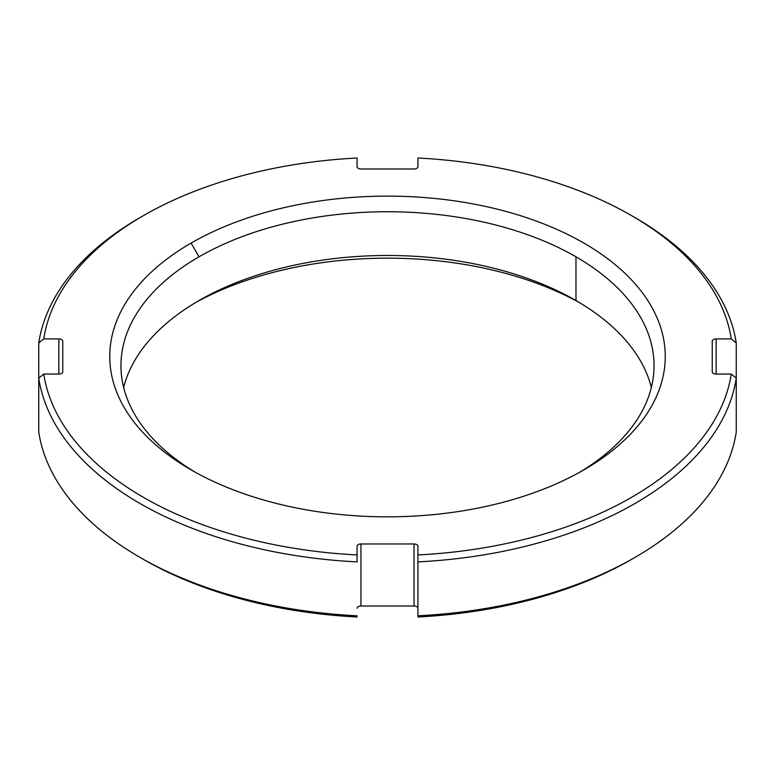 <?xml version="1.0" encoding="UTF-8"?>
<svg xmlns="http://www.w3.org/2000/svg" width="775" height="775" viewBox="0 0 775 775"><rect width="100%" height="100%" fill="white"/><g stroke="black" fill="none" stroke-linecap="round" stroke-linejoin="round"><path stroke-width="1.16" d="M141.728 558.387A345.098 199.243 0 0 0 357.062 616.987A345.098 199.243 180 0 1 143.472 559.405L139.955 557.37A350.077 202.11 0 0 0 357.062 615.805A350.077 202.11 180 0 1 38.75 432.033L38.75 378.123L43.749 374.054A345.098 199.243 0 0 0 357.062 554.948L357.062 546.22A3.894 2.248 180 0 1 360.956 543.972L414.044 543.972A3.894 2.248 180 0 1 417.938 546.22L417.938 554.948A345.098 199.243 0 0 0 731.251 374.054L716.148 374.054A3.894 2.248 180 0 1 712.244 371.806L712.244 341.155A3.894 2.248 180 0 1 716.148 338.907L731.251 338.907A345.098 199.243 0 0 0 417.938 158.013L417.938 166.741A3.894 2.248 180 0 1 414.044 168.989L360.956 168.989A3.894 2.248 180 0 1 357.062 166.741L357.062 158.013A345.098 199.243 0 0 0 43.749 338.907L58.852 338.907A3.894 2.248 180 0 1 62.756 341.155L62.756 371.806A3.894 2.248 180 0 1 58.852 374.054L43.749 374.054L58.852 374.054L58.852 338.907L43.749 338.907L38.75 342.967A350.077 202.11 180 0 1 139.955 217.63A350.077 202.11 180 0 1 141.728 216.612A350.077 202.11 0 0 0 38.75 342.967L38.75 378.123L43.749 374.054A345.098 199.243 0 0 0 357.062 554.948L357.062 561.894A350.077 202.11 180 0 1 38.75 378.123A350.077 202.11 0 0 0 357.062 561.894L357.062 546.22A3.894 2.248 0 0 1 360.956 543.972L414.044 543.972L414.044 606.011A3.894 2.248 180 0 1 417.938 608.259A3.894 2.248 180 0 0 414.044 606.011L360.956 606.011L414.044 606.011L414.044 543.972A3.894 2.248 0 0 1 417.938 546.22L417.938 554.948A345.098 199.243 0 0 0 731.251 374.054L736.25 378.123A350.077 202.11 180 0 1 417.938 561.894L417.938 554.948L417.938 561.894A350.077 202.11 0 0 0 736.25 378.123L731.251 374.054L716.148 374.054L716.148 338.907A3.894 2.248 0 0 0 712.244 341.155L712.244 371.806A3.894 2.248 0 0 0 716.148 374.054L716.148 338.907L731.251 338.907A345.098 199.243 0 0 0 631.528 215.595A345.098 199.243 0 0 0 417.938 158.013L417.938 166.741A3.894 2.248 0 0 1 414.044 168.989L360.956 168.989A3.894 2.248 0 0 1 357.062 166.741L357.062 158.013A345.098 199.243 0 0 0 143.472 215.595A345.098 199.243 0 0 0 43.749 338.907L38.75 342.967L38.75 432.033A350.077 202.11 0 0 0 139.955 557.37M357.062 608.259A3.894 2.248 180 0 1 360.956 606.011L360.956 543.972L360.956 606.011A3.894 2.248 180 0 0 357.062 608.259M635.045 557.37A350.077 202.11 0 0 0 736.25 432.033L736.25 378.123L736.25 432.033A350.077 202.11 180 0 1 417.938 615.805A350.077 202.11 0 0 0 635.045 557.37L631.528 559.405A345.098 199.243 180 0 1 417.938 616.987A345.098 199.243 0 0 0 633.272 558.387M195.145 302.841A277.75 160.357 180 0 1 579.855 302.841A277.75 160.357 180 0 0 195.145 302.841M651.339 387.5A266.542 153.886 0 0 0 575.98 300.555L575.98 300.555A266.542 153.886 0 0 0 199.02 300.555L199.02 300.555A266.542 153.886 0 0 0 123.661 387.5A266.542 153.886 180 0 1 199.02 300.555A266.542 153.886 180 0 1 575.98 300.555A266.542 153.886 180 0 1 651.339 387.5M579.855 472.159A266.542 153.886 0 0 0 654.042 365.626A266.542 153.886 0 0 0 575.98 256.816L575.98 300.555L575.98 256.816A266.542 153.886 180 0 1 579.855 472.159M583.895 469.873A277.75 160.357 0 0 0 583.904 469.863A277.75 160.357 0 0 0 583.895 243.088A277.75 160.357 0 0 0 191.105 243.088L199.02 256.816A266.542 153.886 180 0 1 575.98 256.816A266.542 153.886 0 0 0 199.02 256.816L191.105 243.088A277.75 160.357 180 0 1 583.895 243.088A277.75 160.357 180 0 1 583.895 469.873A277.75 160.357 180 0 1 191.105 469.873A277.75 160.357 180 0 1 191.105 243.088A277.75 160.357 0 0 0 191.096 469.863A277.75 160.357 0 0 0 583.895 469.873M195.145 472.159A266.542 153.886 180 0 1 199.02 256.816A266.542 153.886 0 0 0 120.958 365.626A266.542 153.886 0 0 0 195.145 472.159M631.528 215.595L635.045 217.63A350.077 202.11 180 0 1 736.25 342.967L731.251 338.907L736.25 342.967L736.25 378.123L736.25 342.967A350.077 202.11 0 0 0 633.272 216.612M58.852 338.907L58.852 374.054A3.894 2.248 0 0 0 62.756 371.806L62.756 341.155A3.894 2.248 0 0 0 58.852 338.907M417.938 615.805L417.938 561.894L417.938 615.805M143.472 215.595L139.955 217.63"/></g></svg>
